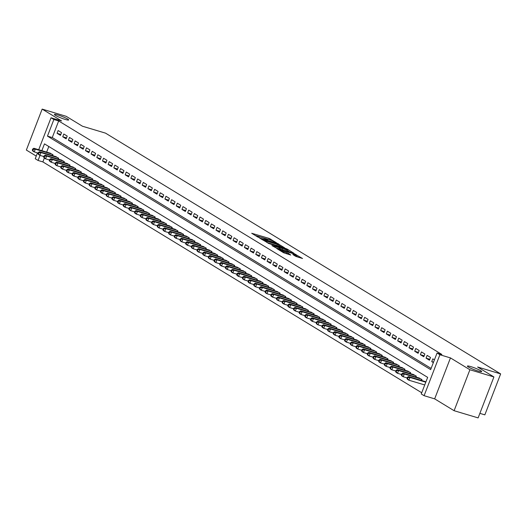 <?xml version="1.0" encoding="UTF-8"?>
<svg xmlns="http://www.w3.org/2000/svg" width="527" height="527" viewBox="0 0 527 527"><rect width="100%" height="100%" fill="white"/><g stroke="black" fill="none" stroke-linecap="round" stroke-linejoin="round"><path stroke-width="0.79" d="M276.365 242.703L269.211 238.435L251.708 233.27L257.775 237.018L259.205 237.512L258.335 236.946A3.755 0.441 21.1 0 1 257.848 236.498A3.755 0.441 21.1 0 1 259.567 236.761L260.984 237.19A3.755 0.441 21.1 0 1 265.779 239.179L267.597 240.081L267.103 239.574A3.755 0.441 21.1 0 1 266.616 239.126A3.755 0.441 21.1 0 1 268.335 239.39L269.752 239.811A3.755 0.441 21.1 0 1 274.547 241.801L276.365 242.703M470.901 366.64A7.648 0.902 21.1 0 0 467.396 366.1A7.648 0.902 21.1 0 0 470.855 368.287A7.648 0.902 21.1 0 0 478.167 371.067A7.648 0.902 21.1 0 0 481.665 371.607A7.648 0.902 21.1 0 0 478.213 369.42A7.648 0.902 21.1 0 0 470.901 366.64M57.904 114.985A7.648 0.902 21.1 0 0 54.406 114.445A7.648 0.902 21.1 0 0 57.858 116.632A7.648 0.902 21.1 0 0 65.17 119.412A7.648 0.902 21.1 0 0 68.668 119.945A7.648 0.902 21.1 0 0 65.216 117.765A7.648 0.902 21.1 0 0 57.904 114.985M295.746 256.372L302.544 258.5L294.316 253.731L276.807 248.566L283.539 252.716L290.785 255.055L288.361 253.283L284.007 251.807A3.136 0.369 21.1 0 1 281.01 250.668A3.136 0.369 21.1 0 1 279.587 249.772A3.136 0.369 21.1 0 1 281.023 249.996L292.195 253.342A3.136 0.369 21.1 0 1 295.199 254.482A3.136 0.369 21.1 0 1 296.615 255.378A3.136 0.369 21.1 0 1 295.179 255.154L292.781 254.515L295.746 256.372M493.918 376.95L478.121 417.898L454.103 410.704L469.906 369.756L493.918 376.95L477.6 367.003L500.65 373.906L105.538 133.14L82.482 126.236L66.165 116.296L42.153 109.102L61.593 120.953L51.027 117.784L53.866 119.517L58.668 120.953L441.863 354.454L437.061 353.018L439.893 354.743L424.097 395.691L421.257 393.965L427.661 377.365L44.472 143.864L41.85 150.663M469.906 369.756L450.46 357.912L439.893 354.743M284.679 247.855L276.985 243.171L259.482 238.006L267.709 242.776L284.679 247.855M287.156 249.073L293.882 253.217L276.372 248.059L271.906 245.582L279.323 247.723L277.848 246.531L268.026 243.23L285.654 248.454L287.156 249.073L287.011 249.442M42.153 109.102L26.35 150.05L36.251 156.084M61.534 132.613L58.128 130.538L57.061 133.305L60.467 135.38L61.534 132.613M67.212 136.071L63.807 133.996L62.739 136.763L66.145 138.838L67.212 136.071M72.891 139.53L69.485 137.455L68.411 140.222L71.824 142.297L72.891 139.53M78.563 142.988L75.157 140.913L74.09 143.68L77.495 145.755L78.563 142.988M84.241 146.447L80.835 144.372L79.768 147.138L83.174 149.213L84.241 146.447M89.919 149.905L86.514 147.83L85.446 150.597L88.852 152.672L89.919 149.905M95.598 153.364L92.192 151.289L91.125 154.055L94.531 156.137L95.598 153.364M101.27 156.829L97.864 154.754L96.797 157.52L100.202 159.595L101.27 156.829M106.948 160.287L103.542 158.212L102.475 160.979L105.881 163.054L106.948 160.287M112.626 163.745L109.221 161.67L108.154 164.437L111.559 166.512L112.626 163.745M118.305 167.204L114.899 165.129L113.832 167.896L117.238 169.971L118.305 167.204M123.983 170.662L120.571 168.587L119.504 171.354L122.91 173.429L123.983 170.662M129.655 174.121L126.249 172.046L125.182 174.812L128.588 176.888L129.655 174.121M135.334 177.579L131.928 175.504L130.861 178.271L134.266 180.346L135.334 177.579M141.012 181.038L137.606 178.963L136.539 181.729L139.945 183.804L141.012 181.038M146.69 184.503L143.285 182.428L142.211 185.194L145.623 187.269L146.69 184.503M152.362 187.961L148.957 185.886L147.889 188.653L151.295 190.728L152.362 187.961M158.041 191.42L154.635 189.345L153.568 192.111L156.974 194.186L158.041 191.42M163.719 194.878L160.313 192.803L159.246 195.57L162.652 197.645L163.719 194.878M169.398 198.336L165.992 196.261L164.925 199.028L168.33 201.103L169.398 198.336M175.069 201.795L171.664 199.72L170.596 202.487L174.002 204.562L175.069 201.795M180.748 205.253L177.342 203.178L176.275 205.945L179.681 208.02L180.748 205.253M186.426 208.712L183.021 206.637L181.953 209.403L185.359 211.479L186.426 208.712M192.105 212.177L188.699 210.095L187.632 212.862L191.037 214.944L192.105 212.177M197.783 215.635L194.371 213.56L193.304 216.327L196.709 218.402L197.783 215.635M203.455 219.094L200.049 217.019L198.982 219.785L202.388 221.86L203.455 219.094M209.133 222.552L205.728 220.477L204.66 223.244L208.066 225.319L209.133 222.552M214.812 226.011L211.406 223.935L210.339 226.702L213.745 228.777L214.812 226.011M220.49 229.469L217.084 227.394L216.011 230.161L219.423 232.236L220.49 229.469M226.162 232.927L222.756 230.852L221.689 233.619L225.095 235.694L226.162 232.927M231.84 236.386L228.435 234.311L227.368 237.078L230.773 239.153L231.84 236.386M237.519 239.851L234.113 237.769L233.046 240.536L236.452 242.618L237.519 239.851M243.197 243.309L239.792 241.234L238.724 244.001L242.13 246.076L243.197 243.309M248.869 246.768L245.463 244.693L244.396 247.459L247.802 249.534L248.869 246.768M254.548 250.226L251.142 248.151L250.075 250.918L253.48 252.993L254.548 250.226M260.226 253.685L256.82 251.61L255.753 254.376L259.159 256.451L260.226 253.685M265.904 257.143L262.499 255.068L261.432 257.835L264.837 259.91L265.904 257.143M271.583 260.601L268.171 258.526L267.103 261.293L270.509 263.368L271.583 260.601M277.255 264.06L273.849 261.985L272.782 264.752L276.188 266.827L277.255 264.06M282.933 267.518L279.527 265.443L278.46 268.21L281.866 270.285L282.933 267.518M288.612 270.983L285.206 268.908L284.139 271.675L287.544 273.75L288.612 270.983M294.29 274.442L290.884 272.367L289.81 275.134L293.223 277.209L294.29 274.442M299.962 277.9L296.556 275.825L295.489 278.592L298.895 280.667L299.962 277.9M305.64 281.359L302.234 279.284L301.167 282.05L304.573 284.125L305.64 281.359M311.319 284.817L307.913 282.742L306.846 285.509L310.251 287.584L311.319 284.817M316.997 288.276L313.591 286.201L312.524 288.967L315.93 291.042L316.997 288.276M322.669 291.734L319.263 289.659L318.196 292.426L321.602 294.501L322.669 291.734M328.347 295.192L324.942 293.117L323.874 295.884L327.28 297.959L328.347 295.192M334.026 298.657L330.62 296.582L329.553 299.349L332.959 301.424L334.026 298.657M339.704 302.116L336.298 300.041L335.231 302.808L338.637 304.883L339.704 302.116M345.383 305.574L341.97 303.499L340.903 306.266L344.309 308.341L345.383 305.574M351.054 309.033L347.649 306.958L346.582 309.724L349.987 311.8L351.054 309.033M356.733 312.491L353.327 310.416L352.26 313.183L355.666 315.258L356.733 312.491M362.411 315.95L359.006 313.875L357.938 316.641L361.344 318.716L362.411 315.95M368.09 319.408L364.684 317.333L363.61 320.1L367.023 322.175L368.09 319.408M373.762 322.867L370.356 320.791L369.289 323.558L372.694 325.633L373.762 322.867M379.44 326.332L376.034 324.25L374.967 327.017L378.373 329.098L379.44 326.332M385.118 329.79L381.713 327.715L380.646 330.482L384.051 332.557L385.118 329.79M390.797 333.248L387.391 331.173L386.324 333.94L389.73 336.015L390.797 333.248M396.469 336.707L393.063 334.632L391.996 337.399L395.402 339.474L396.469 336.707M402.147 340.165L398.741 338.09L397.674 340.857L401.08 342.932L402.147 340.165M407.826 343.624L404.42 341.549L403.353 344.315L406.758 346.391L407.826 343.624M413.504 347.082L410.098 345.007L409.031 347.774L412.437 349.849L413.504 347.082M419.182 350.541L415.77 348.466L414.703 351.232L418.109 353.307L419.182 350.541M424.854 354.006L421.448 351.924L420.381 354.691L423.787 356.772L424.854 354.006M430.533 357.464L427.127 355.389L426.06 358.156L429.465 360.231L430.533 357.464M58.668 120.953L52.265 137.554L431.119 368.413M434.426 359.836L432.805 358.847L431.738 361.614L433.359 362.602M44.347 158.074L42.871 161.908L421.725 392.76M48.807 146.506L46.653 152.099M49.479 152.949L52.996 154.747L52.641 155.656M55.157 156.407L58.668 158.205L58.319 159.114M60.836 159.865L64.347 161.664L63.998 162.573M66.514 163.324L70.025 165.122L69.676 166.031M72.186 166.782L75.704 168.581L75.348 169.49M77.864 170.241L81.375 172.039L81.026 172.948M83.543 173.699L87.054 175.504L86.705 176.407M89.221 177.164L92.732 178.963L92.383 179.865M94.893 180.623L98.411 182.421L98.062 183.33M100.571 184.081L104.082 185.879L103.733 186.789M106.25 187.54L109.761 189.338L109.412 190.247M111.928 190.998L115.439 192.796L115.09 193.705M117.607 194.456L121.118 196.255L120.769 197.164M123.278 197.915L126.796 199.713L126.44 200.622M128.957 201.373L132.468 203.178L132.119 204.081M134.635 204.838L138.146 206.637L137.797 207.539M140.314 208.297L143.825 210.095L143.476 210.998M145.986 211.755L149.503 213.554L149.148 214.463M151.664 215.214L155.175 217.012L154.826 217.921M157.342 218.672L160.854 220.47L160.504 221.38M163.021 222.13L166.532 223.929L166.183 224.838M168.693 225.589L172.21 227.387L171.861 228.296M174.371 229.047L177.882 230.852L177.533 231.755M180.05 232.506L183.561 234.311L183.212 235.213M185.728 235.971L189.239 237.769L188.89 238.672M191.406 239.429L194.918 241.228L194.568 242.137M197.078 242.888L200.596 244.686L200.24 245.595M202.757 246.346L206.268 248.145L205.919 249.054M208.435 249.805L211.946 251.603L211.597 252.512M214.114 253.263L217.625 255.061L217.276 255.97M219.785 256.721L223.303 258.526L222.947 259.429M225.464 260.18L228.975 261.985L228.626 262.887M231.142 263.645L234.653 265.443L234.304 266.346M236.821 267.103L240.332 268.902L239.983 269.811M242.492 270.562L246.01 272.36L245.661 273.269M248.171 274.02L251.682 275.819L251.333 276.728M253.849 277.479L257.36 279.277L257.011 280.186M259.528 280.937L263.039 282.735L262.69 283.645M265.206 284.396L268.717 286.194L268.368 287.103M270.878 287.854L274.389 289.659L274.04 290.561M276.556 291.319L280.068 293.117L279.718 294.02M282.235 294.777L285.746 296.576L285.397 297.478M287.913 298.236L291.424 300.034L291.075 300.943M293.585 301.694L297.103 303.493L296.747 304.402M299.264 305.153L302.775 306.951L302.426 307.86M304.942 308.611L308.453 310.41L308.104 311.319M310.62 312.07L314.132 313.868L313.782 314.777M316.292 315.528L319.81 317.333L319.461 318.236M321.971 318.993L325.482 320.791L325.133 321.694M327.649 322.452L331.16 324.25L330.811 325.152M333.327 325.91L336.839 327.708L336.489 328.617M338.999 329.368L342.517 331.167L342.168 332.076M344.678 332.827L348.189 334.625L347.84 335.534M350.356 336.285L353.867 338.084L353.518 338.993M356.035 339.744L359.546 341.542L359.197 342.451M361.713 343.202L365.224 345.007L364.875 345.91M367.385 346.661L370.903 348.466L370.547 349.368M373.063 350.126L376.574 351.924L376.225 352.827M378.742 353.584L382.253 355.382L381.904 356.292M384.42 357.042L387.931 358.841L387.582 359.75M390.092 360.501L393.61 362.299L393.261 363.208M395.77 363.959L399.282 365.758L398.932 366.667M401.449 367.418L404.96 369.216L404.611 370.125M407.127 370.876L410.638 372.675L410.289 373.584M412.799 374.335L416.317 376.14L415.968 377.042M418.478 377.8L421.989 379.598L421.64 380.501M424.156 381.258L425.888 381.97M479.866 413.359L484.847 414.854L500.65 373.906M450.46 357.912L434.663 398.86L454.103 410.704M434.663 398.86L424.097 395.691M42.871 161.908L38.069 160.465L35.23 158.739L37.489 152.883M53.866 119.517L47.463 136.118L430.651 369.618L437.061 353.018M38.708 149.721L51.027 117.784M40.019 155.399L38.069 160.465M52.265 137.554L47.463 136.118M57.061 133.305L60.829 134.431M62.739 136.763L66.507 137.89M68.411 140.222L72.186 141.348M74.09 143.68L77.864 144.806M79.768 147.138L83.543 148.271M85.446 150.597L89.215 151.73M91.125 154.055L94.893 155.188M96.797 157.52L100.571 158.647M102.475 160.979L106.25 162.105M108.154 164.437L111.922 165.564M113.832 167.896L117.6 169.022M119.504 171.354L123.278 172.481M125.182 174.812L128.957 175.946M130.861 178.271L134.629 179.404M136.539 181.729L140.307 182.862M142.211 185.194L145.986 186.321M147.889 188.653L151.664 189.779M153.568 192.111L157.342 193.238M159.246 195.57L163.014 196.696M164.925 199.028L168.693 200.155M170.596 202.487L174.371 203.62M176.275 205.945L180.05 207.078M181.953 209.403L185.721 210.536M187.632 212.862L191.4 213.995M193.304 216.327L197.078 217.453M198.982 219.785L202.757 220.912M204.66 223.244L208.428 224.37M210.339 226.702L214.107 227.829M216.011 230.161L219.785 231.294M221.689 233.619L225.464 234.752M227.368 237.078L231.136 238.211M233.046 240.536L236.814 241.669M238.724 244.001L242.492 245.127M244.396 247.459L248.171 248.586M250.075 250.918L253.849 252.044M255.753 254.376L259.521 255.503M261.432 257.835L265.2 258.961M267.103 261.293L270.878 262.426M272.782 264.752L276.556 265.885M278.46 268.21L282.228 269.343M284.139 271.675L287.907 272.802M289.81 275.134L293.585 276.26M295.489 278.592L299.264 279.718M301.167 282.05L304.935 283.177M306.846 285.509L310.614 286.635M312.524 288.967L316.292 290.1M318.196 292.426L321.971 293.559M323.874 295.884L327.649 297.017M329.553 299.349L333.321 300.476M335.231 302.808L338.999 303.934M340.903 306.266L344.678 307.393M346.582 309.724L350.356 310.851M352.26 313.183L356.028 314.309M357.938 316.641L361.706 317.774M363.61 320.1L367.385 321.233M369.289 323.558L373.063 324.691M374.967 327.017L378.735 328.15M380.646 330.482L384.414 331.608M386.324 333.94L390.092 335.067M391.996 337.399L395.77 338.525M397.674 340.857L401.449 341.983M403.353 344.315L407.121 345.448M409.031 347.774L412.799 348.907M414.703 351.232L418.478 352.365M420.381 354.691L424.156 355.824M426.06 358.156L429.828 359.282M431.738 361.614L433.53 362.148M267.644 239.199L261.781 237.446M258.876 236.577L255.285 235.497M281.207 246.82L278.823 245.365M277.782 243.77L261.833 238.876L262.374 239.41A3.755 0.441 21.1 0 0 267.169 241.399L277.354 244.449A3.755 0.441 21.1 0 0 279.073 244.712A3.755 0.441 21.1 0 0 278.585 244.264L277.782 243.77M277.617 245.747A3.755 0.441 21.1 0 0 278.645 245.819L279.073 244.712M287.65 250.74L289.876 252.097M279.251 248.922L279.863 247.809M286.471 249.864A3.136 0.369 21.1 0 0 287.9 250.081A3.136 0.369 21.1 0 0 286.484 249.185A3.136 0.369 21.1 0 0 283.486 248.046L279.014 246.781L282.531 248.685L286.471 249.864L286.049 250.951M286.668 251.135A3.136 0.369 21.1 0 0 287.478 251.188L287.9 250.081M281.642 249.633L279.58 248.54M296.055 256.537A3.136 0.369 21.1 0 0 296.187 256.484L296.615 255.378M298.539 257.38L296.358 256.05M50.579 153.278L33.866 148.271L35.289 149.134L34.222 151.901L38.155 153.08M32.865 150.439L34.222 151.901L32.799 151.038L32.299 150.096L32.865 150.439L33.293 149.332L32.727 148.989L32.299 150.096M33.293 149.332L35.289 149.134L52.002 154.141M32.727 148.989L33.866 148.271M56.257 156.736L39.545 151.73L40.961 152.593L39.894 155.36L43.833 156.539M38.543 153.897L39.894 155.36L38.478 154.497L37.977 153.555L38.543 153.897L38.972 152.79L38.399 152.448L37.977 153.555M38.972 152.79L40.961 152.593L57.674 157.599M38.399 152.448L39.545 151.73M61.936 160.195L45.223 155.188L46.639 156.058L45.572 158.825L49.512 159.997M44.222 157.356L45.572 158.825L44.156 157.955L43.649 157.013L44.222 157.356L44.643 156.249L44.077 155.906L43.649 157.013M44.643 156.249L46.639 156.058L63.352 161.058M44.077 155.906L45.223 155.188M67.614 163.653L50.895 158.647L52.318 159.516L51.251 162.283L55.183 163.462M49.894 160.821L51.251 162.283L49.828 161.414L49.327 160.471L49.894 160.821L50.322 159.714L49.755 159.365L49.327 160.471M50.322 159.714L52.318 159.516L69.03 164.516M49.755 159.365L50.895 158.647M73.286 167.112L56.573 162.105L57.996 162.975L56.929 165.741L60.862 166.921M55.572 164.279L56.929 165.741L55.506 164.879L55.006 163.93L55.572 164.279L56 163.172L55.434 162.823L55.006 163.93M56 163.172L57.996 162.975L74.709 167.975M55.434 162.823L56.573 162.105M78.964 170.57L62.252 165.57L63.668 166.433L62.601 169.2L66.54 170.379M61.251 167.738L62.601 169.2L61.185 168.337L60.684 167.388L61.251 167.738L61.679 166.631L61.106 166.282L60.684 167.388M61.679 166.631L63.668 166.433L80.387 171.44M61.106 166.282L62.252 165.57M84.643 174.029L67.93 169.029L69.347 169.892L68.279 172.658L72.219 173.838M66.929 171.196L68.279 172.658L66.863 171.795L66.356 170.847L66.929 171.196L67.351 170.089L66.784 169.74L66.356 170.847M67.351 170.089L69.347 169.892L86.059 174.898M66.784 169.74L67.93 169.029M90.321 177.494L73.609 172.487L75.025 173.35L73.958 176.117L77.897 177.296M72.601 174.654L73.958 176.117L72.535 175.254L72.034 174.305L72.601 174.654L73.029 173.548L72.462 173.199L72.034 174.305M73.029 173.548L75.025 173.35L91.738 178.357M72.462 173.199L73.609 172.487M95.993 180.952L79.281 175.946L80.703 176.808L79.636 179.575L83.569 180.754M78.279 178.113L79.636 179.575L78.213 178.712L77.713 177.77L78.279 178.113L78.707 177.006L78.141 176.664L77.713 177.77M78.707 177.006L80.703 176.808L97.416 181.815M78.141 176.664L79.281 175.946M101.671 184.41L84.959 179.404L86.382 180.267L85.308 183.034L89.247 184.213M83.958 181.571L85.308 183.034L83.892 182.171L83.391 181.229L83.958 181.571L84.386 180.465L83.819 180.122L83.391 181.229M84.386 180.465L86.382 180.267L103.094 185.273M83.819 180.122L84.959 179.404M107.35 187.869L90.637 182.862L92.054 183.725L90.987 186.499L94.926 187.671M89.636 185.03L90.987 186.499L89.57 185.629L89.063 184.687L89.636 185.03L90.058 183.923L89.491 183.58L89.063 184.687M90.058 183.923L92.054 183.725L108.766 188.732M89.491 183.58L90.637 182.862M113.028 191.327L96.316 186.321L97.732 187.19L96.665 189.957L100.604 191.136M95.308 188.488L96.665 189.957L95.249 189.088L94.741 188.146L95.308 188.488L95.736 187.381L95.17 187.039L94.741 188.146M95.736 187.381L97.732 187.19L114.445 192.19M95.17 187.039L96.316 186.321M118.7 194.786L101.988 189.779L103.411 190.649L102.343 193.416L106.276 194.595M100.986 191.953L102.343 193.416L100.92 192.546L100.42 191.604L100.986 191.953L101.415 190.846L100.848 190.497L100.42 191.604M101.415 190.846L103.411 190.649L120.123 195.649M100.848 190.497L101.988 189.779M124.379 198.244L107.666 193.244L109.089 194.107L108.022 196.874L111.955 198.053M106.665 195.412L108.022 196.874L106.599 196.011L106.098 195.062L106.665 195.412L107.093 194.305L106.526 193.956L106.098 195.062M107.093 194.305L109.089 194.107L125.801 199.114M106.526 193.956L107.666 193.244M130.057 201.703L113.345 196.703L114.761 197.566L113.694 200.332L117.633 201.512M112.343 198.87L113.694 200.332L112.277 199.469L111.777 198.521L112.343 198.87L112.771 197.763L112.198 197.414L111.777 198.521M112.771 197.763L114.761 197.566L131.473 202.572M112.198 197.414L113.345 196.703M135.735 205.168L119.023 200.161L120.439 201.024L119.372 203.791L123.311 204.97M118.022 202.328L119.372 203.791L117.956 202.928L117.449 201.979L118.022 202.328L118.443 201.222L117.877 200.873L117.449 201.979M118.443 201.222L120.439 201.024L137.152 206.031M117.877 200.873L119.023 200.161M141.414 208.626L124.695 203.62L126.118 204.483L125.051 207.249L128.983 208.428M123.693 205.787L125.051 207.249L123.628 206.386L123.127 205.444L123.693 205.787L124.122 204.68L123.555 204.338L123.127 205.444M124.122 204.68L126.118 204.483L142.83 209.489M123.555 204.338L124.695 203.62M147.086 212.085L130.373 207.078L131.796 207.941L130.729 210.708L134.662 211.887M129.372 209.245L130.729 210.708L129.306 209.845L128.805 208.903L129.372 209.245L129.8 208.139L129.234 207.796L128.805 208.903M129.8 208.139L131.796 207.941L148.509 212.948M129.234 207.796L130.373 207.078M152.764 215.543L136.052 210.536L137.468 211.399L136.401 214.166L140.34 215.345M135.05 212.704L136.401 214.166L134.984 213.303L134.484 212.361L135.05 212.704L135.479 211.597L134.905 211.255L134.484 212.361M135.479 211.597L137.468 211.399L154.187 216.406M134.905 211.255L136.052 210.536M158.443 219.001L141.73 213.995L143.146 214.864L142.079 217.631L146.019 218.81M140.729 216.162L142.079 217.631L140.663 216.762L140.156 215.82L140.729 216.162L141.15 215.056L140.584 214.713L140.156 215.82M141.15 215.056L143.146 214.864L159.859 219.864M140.584 214.713L141.73 213.995M164.121 222.46L147.408 217.453L148.825 218.323L147.758 221.09L151.697 222.269M146.401 219.627L147.758 221.09L146.335 220.22L145.834 219.278L146.401 219.627L146.829 218.521L146.262 218.171L145.834 219.278M146.829 218.521L148.825 218.323L165.537 223.323M146.262 218.171L147.408 217.453M169.793 225.918L153.08 220.918L154.503 221.781L153.436 224.548L157.369 225.727M152.079 223.086L153.436 224.548L152.013 223.685L151.512 222.737L152.079 223.086L152.507 221.979L151.941 221.63L151.512 222.737M152.507 221.979L154.503 221.781L171.216 226.788M151.941 221.63L153.08 220.918M175.471 229.377L158.759 224.377L160.182 225.24L159.108 228.007L163.047 229.186M157.757 226.544L159.108 228.007L157.692 227.144L157.191 226.195L157.757 226.544L158.186 225.437L157.619 225.088L157.191 226.195M158.186 225.437L160.182 225.24L176.894 230.246M157.619 225.088L158.759 224.377M181.15 232.835L164.437 227.835L165.853 228.698L164.786 231.465L168.726 232.644M163.436 230.003L164.786 231.465L163.37 230.602L162.863 229.653L163.436 230.003L163.857 228.896L163.291 228.547L162.863 229.653M163.857 228.896L165.853 228.698L182.566 233.705M163.291 228.547L164.437 227.835M186.828 236.3L170.116 231.294L171.532 232.157L170.465 234.923L174.404 236.103M169.108 233.461L170.465 234.923L169.048 234.06L168.541 233.118L169.108 233.461L169.536 232.354L168.969 232.012L168.541 233.118M169.536 232.354L171.532 232.157L188.244 237.163M168.969 232.012L170.116 231.294M192.5 239.759L175.787 234.752L177.21 235.615L176.143 238.382L180.076 239.561M174.786 236.919L176.143 238.382L174.72 237.519L174.22 236.577L174.786 236.919L175.214 235.813L174.648 235.47L174.22 236.577M175.214 235.813L177.21 235.615L193.923 240.622M174.648 235.47L175.787 234.752M198.178 243.217L181.466 238.211L182.889 239.074L181.822 241.84L185.754 243.019M180.465 240.378L181.822 241.84L180.399 240.977L179.898 240.035L180.465 240.378L180.893 239.271L180.326 238.929L179.898 240.035M180.893 239.271L182.889 239.074L199.601 244.08M180.326 238.929L181.466 238.211M203.857 246.676L187.144 241.669L188.561 242.539L187.493 245.305L191.433 246.484M186.143 243.836L187.493 245.305L186.077 244.436L185.576 243.494L186.143 243.836L186.571 242.73L185.998 242.387L185.576 243.494M186.571 242.73L188.561 242.539L205.273 247.538M185.998 242.387L187.144 241.669M209.535 250.134L192.823 245.127L194.239 245.997L193.172 248.764L197.111 249.943M191.821 247.301L193.172 248.764L191.756 247.894L191.248 246.952L191.821 247.301L192.243 246.195L191.676 245.845L191.248 246.952M192.243 246.195L194.239 245.997L210.952 250.997M191.676 245.845L192.823 245.127M215.214 253.592L198.495 248.592L199.917 249.455L198.85 252.222L202.783 253.401M197.493 250.76L198.85 252.222L197.427 251.359L196.927 250.411L197.493 250.76L197.921 249.653L197.355 249.304L196.927 250.411M197.921 249.653L199.917 249.455L216.63 254.455M197.355 249.304L198.495 248.592M220.885 257.051L204.173 252.051L205.596 252.914L204.529 255.681L208.461 256.86M203.172 254.218L204.529 255.681L203.106 254.818L202.605 253.869L203.172 254.218L203.6 253.112L203.033 252.762L202.605 253.869M203.6 253.112L205.596 252.914L222.308 257.92M203.033 252.762L204.173 252.051M226.564 260.509L209.851 255.509L211.268 256.372L210.201 259.139L214.14 260.318M208.85 257.677L210.201 259.139L208.784 258.276L208.284 257.328L208.85 257.677L209.278 256.57L208.705 256.221L208.284 257.328M209.278 256.57L211.268 256.372L227.987 261.379M208.705 256.221L209.851 255.509M232.242 263.974L215.53 258.968L216.946 259.831L215.879 262.598L219.818 263.777M214.529 261.135L215.879 262.598L214.463 261.735L213.955 260.793L214.529 261.135L214.95 260.028L214.384 259.686L213.955 260.793M214.95 260.028L216.946 259.831L233.659 264.837M214.384 259.686L215.53 258.968M237.921 267.433L221.208 262.426L222.625 263.289L221.557 266.056L225.497 267.235M220.2 264.594L221.557 266.056L220.134 265.193L219.634 264.251L220.2 264.594L220.629 263.487L220.062 263.144L219.634 264.251M220.629 263.487L222.625 263.289L239.337 268.296M220.062 263.144L221.208 262.426M243.593 270.891L226.88 265.885L228.303 266.748L227.236 269.514L231.169 270.694M225.879 268.052L227.236 269.514L225.813 268.651L225.312 267.709L225.879 268.052L226.307 266.945L225.74 266.603L225.312 267.709M226.307 266.945L228.303 266.748L245.015 271.754M225.74 266.603L226.88 265.885M249.271 274.35L232.559 269.343L233.981 270.213L232.908 272.979L236.847 274.152M231.557 271.51L232.908 272.979L231.491 272.11L230.991 271.168L231.557 271.51L231.985 270.404L231.419 270.061L230.991 271.168M231.985 270.404L233.981 270.213L250.694 275.213M231.419 270.061L232.559 269.343M254.949 277.808L238.237 272.802L239.653 273.671L238.586 276.438L242.525 277.617M237.236 274.975L238.586 276.438L237.17 275.568L236.663 274.626L237.236 274.975L237.657 273.869L237.091 273.52L236.663 274.626M237.657 273.869L239.653 273.671L256.366 278.671M237.091 273.52L238.237 272.802M260.628 281.266L243.915 276.26L245.332 277.13L244.264 279.896L248.204 281.075M242.907 278.434L244.264 279.896L242.848 279.027L242.341 278.085L242.907 278.434L243.336 277.327L242.769 276.978L242.341 278.085M243.336 277.327L245.332 277.13L262.044 282.129M242.769 276.978L243.915 276.26M266.3 284.725L249.587 279.725L251.01 280.588L249.943 283.355L253.876 284.534M248.586 281.892L249.943 283.355L248.52 282.492L248.019 281.543L248.586 281.892L249.014 280.786L248.448 280.436L248.019 281.543M249.014 280.786L251.01 280.588L267.723 285.594M248.448 280.436L249.587 279.725M271.978 288.183L255.266 283.183L256.689 284.046L255.621 286.813L259.554 287.992M254.264 285.351L255.621 286.813L254.198 285.95L253.698 285.002L254.264 285.351L254.693 284.244L254.126 283.895L253.698 285.002M254.693 284.244L256.689 284.046L273.401 289.053M254.126 283.895L255.266 283.183M277.657 291.648L260.944 286.642L262.36 287.505L261.293 290.272L265.233 291.451M259.943 288.809L261.293 290.272L259.877 289.409L259.376 288.46L259.943 288.809L260.371 287.702L259.798 287.353L259.376 288.46M260.371 287.702L262.36 287.505L279.073 292.511M259.798 287.353L260.944 286.642M283.335 295.107L266.622 290.1L268.039 290.963L266.972 293.73L270.911 294.909M265.621 292.268L266.972 293.73L265.555 292.867L265.048 291.925L265.621 292.268L266.043 291.161L265.476 290.818L265.048 291.925M266.043 291.161L268.039 290.963L284.751 295.97M265.476 290.818L266.622 290.1M289.013 298.565L272.294 293.559L273.717 294.422L272.65 297.188L276.583 298.368M271.293 295.726L272.65 297.188L271.227 296.326L270.726 295.383L271.293 295.726L271.721 294.619L271.155 294.277L270.726 295.383M271.721 294.619L273.717 294.422L290.43 299.428M271.155 294.277L272.294 293.559M294.685 302.024L277.973 297.017L279.396 297.88L278.328 300.653L282.261 301.826M276.971 299.184L278.328 300.653L276.906 299.784L276.405 298.842L276.971 299.184L277.4 298.078L276.833 297.735L276.405 298.842M277.4 298.078L279.396 297.88L296.108 302.887M276.833 297.735L277.973 297.017M300.364 305.482L283.651 300.476L285.067 301.345L284 304.112L287.94 305.291M282.65 302.643L284 304.112L282.584 303.242L282.083 302.3L282.65 302.643L283.078 301.536L282.505 301.194L282.083 302.3M283.078 301.536L285.067 301.345L301.787 306.345M282.505 301.194L283.651 300.476M306.042 308.941L289.33 303.934L290.746 304.804L289.679 307.57L293.618 308.75M288.328 306.108L289.679 307.57L288.262 306.701L287.755 305.759L288.328 306.108L288.75 305.001L288.183 304.652L287.755 305.759M288.75 305.001L290.746 304.804L307.458 309.804M288.183 304.652L289.33 303.934M311.72 312.399L295.008 307.399L296.424 308.262L295.357 311.029L299.296 312.208M294 309.566L295.357 311.029L293.934 310.166L293.434 309.217L294 309.566L294.428 308.46L293.862 308.111L293.434 309.217M294.428 308.46L296.424 308.262L313.137 313.269M293.862 308.111L295.008 307.399M317.392 315.857L300.68 310.858L302.103 311.72L301.036 314.487L304.968 315.666M299.679 313.025L301.036 314.487L299.613 313.624L299.112 312.676L299.679 313.025L300.107 311.918L299.54 311.569L299.112 312.676M300.107 311.918L302.103 311.72L318.815 316.727M299.54 311.569L300.68 310.858M323.071 319.322L306.358 314.316L307.781 315.179L306.707 317.946L310.647 319.125M305.357 316.483L306.707 317.946L305.291 317.083L304.79 316.134L305.357 316.483L305.785 315.377L305.219 315.027L304.79 316.134M305.785 315.377L307.781 315.179L324.494 320.185M305.219 315.027L306.358 314.316M328.749 322.781L312.037 317.774L313.453 318.637L312.386 321.404L316.325 322.583M311.035 319.942L312.386 321.404L310.97 320.541L310.462 319.599L311.035 319.942L311.457 318.835L310.89 318.492L310.462 319.599M311.457 318.835L313.453 318.637L330.165 323.644M310.89 318.492L312.037 317.774M334.428 326.239L317.715 321.233L319.131 322.096L318.064 324.863L322.004 326.042M316.707 323.4L318.064 324.863L316.648 324L316.141 323.058L316.707 323.4L317.135 322.293L316.569 321.951L316.141 323.058M317.135 322.293L319.131 322.096L335.844 327.102M316.569 321.951L317.715 321.233M340.099 329.698L323.387 324.691L324.81 325.554L323.743 328.321L327.675 329.5M322.386 326.859L323.743 328.321L322.32 327.458L321.819 326.516L322.386 326.859L322.814 325.752L322.247 325.409L321.819 326.516M322.814 325.752L324.81 325.554L341.522 330.561M322.247 325.409L323.387 324.691M345.778 333.156L329.065 328.15L330.488 329.019L329.421 331.786L333.354 332.965M328.064 330.317L329.421 331.786L327.998 330.916L327.498 329.974L328.064 330.317L328.492 329.21L327.926 328.868L327.498 329.974M328.492 329.21L330.488 329.019L347.201 334.019M327.926 328.868L329.065 328.15M351.456 336.615L334.744 331.608L336.16 332.478L335.093 335.244L339.032 336.424M333.743 333.782L335.093 335.244L333.677 334.375L333.176 333.433L333.743 333.782L334.171 332.675L333.598 332.326L333.176 333.433M334.171 332.675L336.16 332.478L352.873 337.478M333.598 332.326L334.744 331.608M357.135 340.073L340.422 335.073L341.839 335.936L340.771 338.703L344.711 339.882M339.414 337.24L340.771 338.703L339.355 337.84L338.848 336.891L339.414 337.24L339.843 336.134L339.276 335.785L338.848 336.891M339.843 336.134L341.839 335.936L358.551 340.943M339.276 335.785L340.422 335.073M362.813 343.532L346.094 338.532L347.517 339.395L346.45 342.161L350.383 343.341M345.093 340.699L346.45 342.161L345.027 341.298L344.526 340.35L345.093 340.699L345.521 339.592L344.954 339.243L344.526 340.35M345.521 339.592L347.517 339.395L364.229 344.401M344.954 339.243L346.094 338.532M368.485 346.99L351.772 341.99L353.195 342.853L352.128 345.62L356.061 346.799M350.771 344.157L352.128 345.62L350.705 344.757L350.205 343.808L350.771 344.157L351.199 343.051L350.633 342.702L350.205 343.808M351.199 343.051L353.195 342.853L369.908 347.86M350.633 342.702L351.772 341.99M374.163 350.455L357.451 345.448L358.867 346.311L357.8 349.078L361.739 350.257M356.45 347.616L357.8 349.078L356.384 348.215L355.883 347.273L356.45 347.616L356.878 346.509L356.305 346.167L355.883 347.273M356.878 346.509L358.867 346.311L375.586 351.318M356.305 346.167L357.451 345.448M379.842 353.913L363.129 348.907L364.546 349.77L363.478 352.537L367.418 353.716M362.128 351.074L363.478 352.537L362.062 351.674L361.555 350.732L362.128 351.074L362.55 349.968L361.983 349.625L361.555 350.732M362.55 349.968L364.546 349.77L381.258 354.776M361.983 349.625L363.129 348.907M385.52 357.372L368.808 352.365L370.224 353.228L369.157 355.995L373.096 357.174M367.8 354.533L369.157 355.995L367.734 355.132L367.233 354.19L367.8 354.533L368.228 353.426L367.662 353.083L367.233 354.19M368.228 353.426L370.224 353.228L386.937 358.235M367.662 353.083L368.808 352.365M391.192 360.83L374.48 355.824L375.903 356.693L374.835 359.46L378.768 360.639M373.478 357.991L374.835 359.46L373.412 358.591L372.912 357.649L373.478 357.991L373.906 356.884L373.34 356.542L372.912 357.649M373.906 356.884L375.903 356.693L392.615 361.693M373.34 356.542L374.48 355.824M396.871 364.289L380.158 359.282L381.581 360.152L380.507 362.919L384.446 364.098M379.157 361.456L380.507 362.919L379.091 362.049L378.59 361.107L379.157 361.456L379.585 360.349L379.018 360L378.59 361.107M379.585 360.349L381.581 360.152L398.293 365.152M379.018 360L380.158 359.282M402.549 367.747L385.836 362.747L387.253 363.61L386.186 366.377L390.125 367.556M384.835 364.915L386.186 366.377L384.769 365.514L384.262 364.565L384.835 364.915L385.257 363.808L384.69 363.459L384.262 364.565M385.257 363.808L387.253 363.61L403.965 368.61M384.69 363.459L385.836 362.747M408.227 371.206L391.515 366.206L392.931 367.069L391.864 369.835L395.803 371.015M390.507 368.373L391.864 369.835L390.448 368.972L389.94 368.024L390.507 368.373L390.935 367.266L390.369 366.917L389.94 368.024M390.935 367.266L392.931 367.069L409.644 372.075M390.369 366.917L391.515 366.206M413.899 374.664L397.187 369.664L398.61 370.527L397.542 373.294L401.475 374.473M396.185 371.831L397.542 373.294L396.12 372.431L395.619 371.482L396.185 371.831L396.614 370.725L396.047 370.376L395.619 371.482M396.614 370.725L398.61 370.527L415.322 375.534M396.047 370.376L397.187 369.664M419.578 378.129L402.865 373.123L404.288 373.986L403.221 376.752L407.154 377.931M401.864 375.29L403.221 376.752L401.798 375.889L401.297 374.947L401.864 375.29L402.292 374.183L401.726 373.841L401.297 374.947M402.292 374.183L404.288 373.986L421.001 378.992M401.726 373.841L402.865 373.123M425.256 381.588L408.544 376.581L409.96 377.444L408.893 380.211L424.736 384.954M407.542 378.748L408.893 380.211L407.476 379.348L406.976 378.406L407.542 378.748L407.97 377.642L407.397 377.299L406.976 378.406M407.97 377.642L409.96 377.444L425.803 382.187M407.397 377.299L408.544 376.581M268.796 239.528L269.211 238.435M270.351 240.002L270.713 239.054M278.361 244.126L278.487 243.797M261.438 239.245L261.563 238.915M262.242 239.739L262.374 239.41M266.774 242.433L267.169 241.399M276.932 245.536L277.354 244.449M278.902 248.816L279.323 247.723M279.033 247.255L279.165 246.926M280.601 249.166L281.029 248.059M282.11 249.772L282.531 248.685M294.909 255.858L295.179 255.154M283.638 252.769L284.007 251.807M286.438 253.757L286.859 252.664M287.999 254.225L288.361 253.283M295.68 254.712L295.818 254.357M52.311 155.551L52.693 154.563M57.99 159.016L58.372 158.021M63.668 162.474L64.05 161.479M69.34 165.933L69.722 164.944M75.018 169.391L75.401 168.403M80.697 172.849L81.079 171.861M86.375 176.308L86.757 175.32M92.047 179.766L92.429 178.778M97.726 183.225L98.108 182.237M103.404 186.69L103.786 185.695M109.082 190.148L109.464 189.153M114.761 193.607L115.143 192.618M120.433 197.065L120.815 196.077M126.111 200.523L126.493 199.535M131.79 203.982L132.172 202.994M137.468 207.44L137.85 206.452M143.14 210.899L143.522 209.911M148.818 214.364L149.2 213.369M154.497 217.822L154.879 216.828M160.175 221.281L160.557 220.286M165.847 224.739L166.229 223.751M171.525 228.198L171.907 227.209M177.204 231.656L177.586 230.668M182.882 235.114L183.264 234.126M188.561 238.573L188.943 237.585M194.232 242.031L194.615 241.043M199.911 245.496L200.293 244.502M205.589 248.955L205.971 247.96M211.268 252.413L211.65 251.425M216.94 255.872L217.322 254.884M222.618 259.33L223 258.342M228.296 262.789L228.678 261.8M233.975 266.247L234.357 265.259M239.647 269.705L240.029 268.717M245.325 273.17L245.707 272.176M251.004 276.629L251.386 275.634M256.682 280.087L257.064 279.099M262.36 283.546L262.742 282.558M268.032 287.004L268.414 286.016M273.711 290.463L274.093 289.475M279.389 293.921L279.771 292.933M285.067 297.38L285.45 296.391M290.739 300.845L291.121 299.85M296.418 304.303L296.8 303.308M302.096 307.761L302.478 306.767M307.775 311.22L308.157 310.232M313.446 314.678L313.828 313.69M319.125 318.137L319.507 317.149M324.803 321.595L325.185 320.607M330.482 325.054L330.864 324.065M336.16 328.519L336.536 327.524M341.832 331.977L342.214 330.982M347.51 335.435L347.892 334.441M353.189 338.894L353.571 337.906M358.867 342.352L359.249 341.364M364.539 345.811L364.921 344.823M370.217 349.269L370.6 348.281M375.896 352.728L376.278 351.74M381.574 356.186L381.956 355.198M387.246 359.651L387.628 358.656M392.925 363.11L393.307 362.115M398.603 366.568L398.985 365.58M404.281 370.026L404.664 369.038M409.96 373.485L410.335 372.497M415.632 376.943L416.014 375.955M421.31 380.402L421.692 379.414M266.438 239.581L266.616 239.126M257.67 236.952L257.848 236.498M261.32 239.179L261.458 238.817M278.869 247.156L279.014 246.781M279.422 250.206L279.587 249.772"/></g></svg>

